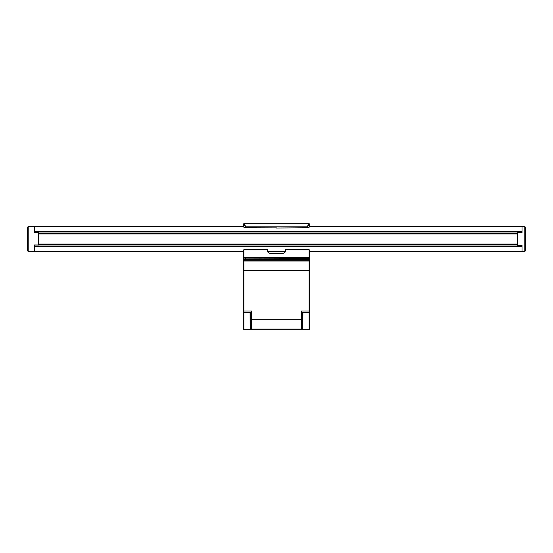 <?xml version="1.0" encoding="UTF-8"?>
<svg xmlns="http://www.w3.org/2000/svg" width="553" height="553" viewBox="0 0 553 553"><rect width="100%" height="100%" fill="white"/><g stroke="black" fill="none" stroke-linecap="round" stroke-linejoin="round"><path stroke-width="0.83" d="M250.087 312.673L250.136 329.07L251.055 328.413A0.83 0.83 153.4 0 1 250.226 329.242L243.873 329.07L243.32 328.517L243.32 311.014L243.32 328.517M243.32 311.837L243.32 311.014L243.873 311.014L243.873 329.305A0.553 0.553 0 0 1 243.32 328.752A0.553 0.553 -0 0 0 243.873 329.305L309.127 329.305L302.864 329.07L302.035 328.24L302.076 312.673M243.32 257.345L243.32 250.315L243.32 257.345M309.127 258.894L309.127 259.606L243.873 259.461A0.553 0.553 180 0 1 243.32 258.908L243.32 260.159L243.32 258.908L245.532 258.88L309.68 258.908L309.68 260.159L309.68 250.315L309.68 258.106L307.468 258.14L307.468 257.587L309.127 257.401A0.553 0.553 0 0 1 309.68 257.954M309.127 329.305A0.553 0.553 0 0 0 309.68 328.752L309.68 311.014L309.68 328.752A0.553 0.553 180 0 1 309.127 329.305L243.873 329.305M309.68 328.517L309.127 329.07L309.127 311.014L309.68 311.014L309.68 260.159L309.127 260.159L309.127 259.606A0.553 0.553 180 0 0 309.68 259.053M243.32 311.014L243.32 260.159L243.873 260.159L243.873 261.051A0.553 0.553 0 0 0 243.32 261.604A0.553 0.553 0 0 1 243.873 261.051L243.873 311.014L251.67 311.014L251.67 329.07L301.33 329.07L301.33 311.014L309.127 311.014L309.127 270.452L309.68 270.452L309.68 261.604A0.553 0.553 0 0 0 309.127 261.051A0.553 0.553 0 0 1 309.68 261.604M243.32 224.352L243.32 226.564L243.32 225.168L243.866 225.721M243.32 224.248L243.873 223.695L245.532 226.184L243.32 224.248L243.873 223.695L309.127 223.695L309.68 224.248L307.468 226.184L309.127 223.695L309.68 224.248L309.68 226.495L308.857 227.622L307.468 227.642L307.468 226.184L245.532 226.184L245.532 227.642L244.143 227.622L243.32 226.495L243.32 224.248M309.134 225.721L309.68 225.168L309.68 226.564L309.68 224.248M302.913 312.673L302.774 329.242A0.83 0.83 -153.4 0 1 301.945 328.413L301.115 328.447M309.68 225.258L309.68 226.495L308.857 227.622M308.512 227.767L276.5 228.016M267.652 249.873L267.652 251.988L269.864 253.412L283.136 253.412L285.348 251.988L285.348 249.873M267.652 249.762L243.873 249.894L243.873 257.553L307.468 257.587M251.055 312.673L251.055 328.413L251.885 328.447M307.468 259.433L307.468 258.14L243.32 257.954A0.553 0.553 0 0 1 243.873 257.401L309.127 257.401L309.127 249.894A0.553 0.422 0 0 1 309.68 250.315M243.32 258.908L243.32 258.106A0.553 0.553 0 0 1 243.873 257.553M244.488 227.767L276.5 227.891M243.32 225.258L243.32 226.495L244.143 227.622M250.924 312.673L250.965 328.24M28.203 226.564L27.65 227.117L27.65 250.896L28.203 251.449L28.203 226.564L34.286 226.564L34.286 232.917L38.71 232.744L38.71 244.979L34.286 244.979L34.286 251.449L243.32 251.449M309.68 226.564L522.032 226.564L522.032 232.917L517.608 232.917L517.608 245.262L522.032 245.09L522.032 251.449L524.797 251.449L524.797 226.564L525.35 227.117L525.35 250.896L524.797 251.449M525.35 234.935L525.35 227.117M525.35 235.488L525.35 249.292L525.35 235.488M308.574 261.051L244.426 261.051M253.551 329.07L299.45 329.07M309.68 251.449L522.032 251.449L522.032 246.707L34.286 246.707L34.286 251.449L28.203 251.449M243.32 226.564L34.286 226.564L34.286 231.299L522.032 231.299L522.032 226.564L524.797 226.564M285.348 251.38L267.652 251.38M517.608 233.919L38.71 233.919M38.71 244.094L517.608 244.094M243.873 259.461L243.873 260.159L309.127 260.159L309.127 270.452L243.32 270.452L243.32 261.604M309.127 259.606L243.873 259.606A0.553 0.553 180 0 1 243.32 259.053M245.532 259.433L245.532 257.587M309.127 259.461A0.553 0.553 -0 0 0 309.68 258.908M302.774 329.242L301.115 329.07M301.945 312.673L302.035 328.24M309.68 258.106A0.553 0.553 180 0 0 309.127 257.553M243.32 257.691A0.553 0.422 0 0 1 243.873 257.269L309.127 257.269A0.553 0.422 0 0 1 309.68 257.691M309.127 249.894L285.348 249.762M301.115 329.27L251.885 329.07M250.226 329.242L251.885 329.27M243.32 250.315A0.553 0.422 0 0 1 243.873 249.894M38.71 233.698L517.608 233.698M517.608 244.315L38.71 244.315M522.032 231.984L34.286 231.984M34.286 246.023L522.032 246.023M251.67 319.669L301.33 319.669M309.652 224.083L309.127 223.695L243.873 223.695L243.341 224.083M285.348 249.569L309.134 249.7L309.68 250.253M309.134 252.286L309.68 252.839M243.32 250.253L243.866 249.707L267.652 249.569M243.866 252.286L243.32 252.839M34.286 232.744L38.71 232.744M517.608 245.262L522.032 245.262M517.608 232.744L522.032 232.744M301.33 312.673L309.127 312.673L309.68 312.12M251.67 312.673L243.873 312.673L243.32 312.12"/></g></svg>
